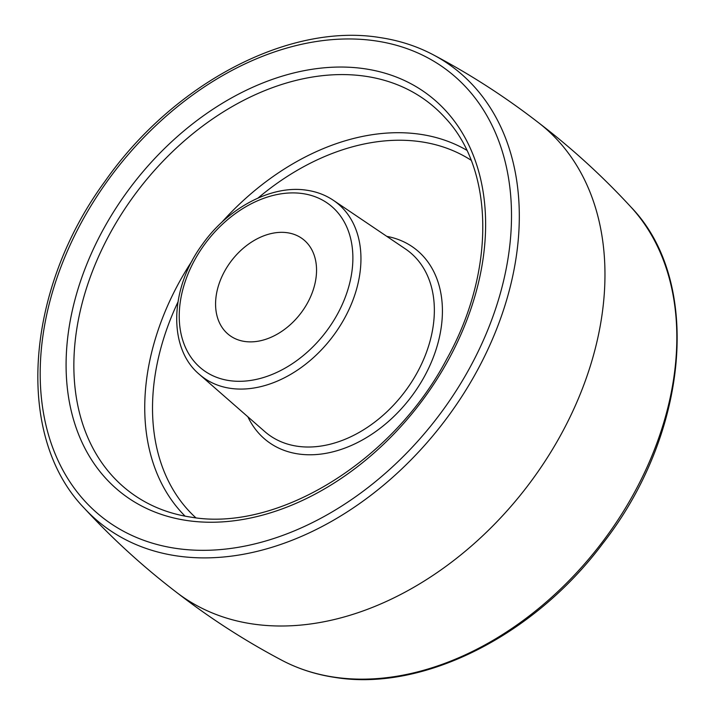 <?xml version="1.0" encoding="UTF-8"?>
<svg xmlns="http://www.w3.org/2000/svg" width="715" height="715" viewBox="0 0 715 715"><rect width="100%" height="100%" fill="white"/><g stroke="black" fill="none" stroke-linecap="round" stroke-linejoin="round"><path stroke-width="1.07" d="M244.646 341.457A60.48 43.481 127.6 0 1 229.166 335.031A60.48 43.481 127.6 0 1 225.234 270.145A60.48 43.481 127.6 0 1 287.466 232.75A60.48 43.481 127.6 0 1 302.954 239.176A60.48 43.481 127.6 0 1 306.887 304.063A60.48 43.481 127.6 0 1 244.646 341.457M334.227 677.159A288.217 207.216 -52.4 0 0 621.746 514.049A288.217 207.216 -52.4 0 0 630.907 207.001C702.675 280.932 689.081 433.487 602.772 543.516C533.739 635.93 422.914 691.789 335.058 677.436C315.932 674.594 298.227 668.883 281.933 660.311A288.217 207.216 -52.4 0 0 334.227 677.159M433.067 54.689C470.211 74.306 505.46 97.052 538.833 122.935A296.484 213.15 127.6 0 1 557.423 440.976A296.484 213.15 127.6 0 1 252.538 623.954A296.484 213.15 127.6 0 1 177.123 592.798C143.563 567.156 112.55 538.887 84.093 507.999A288.217 207.216 127.6 0 0 176.703 555.895A288.217 207.216 127.6 0 0 481.624 362.246A288.217 207.216 127.6 0 0 433.067 54.689C416.774 46.118 399.068 40.406 379.942 37.564C288.949 22.558 173.504 83.36 105.051 181.226C24.802 290.415 14.657 436.204 84.093 507.999M175.908 548.378A282.327 202.98 -52.4 0 0 489.257 326.255A282.327 202.98 -52.4 0 0 375.804 40.916A282.327 202.98 -52.4 0 0 62.446 263.031A282.327 202.98 -52.4 0 0 175.908 548.378M186.883 520.502A251.314 180.68 127.6 0 1 85.898 266.507A251.314 180.68 127.6 0 1 364.82 68.783A251.314 180.68 127.6 0 1 465.814 322.787A251.314 180.68 127.6 0 1 186.883 520.502M445.257 117.921A245.433 176.453 -52.4 0 0 365.597 76.282A245.433 176.453 -52.4 0 0 105.588 241.876A245.433 176.453 -52.4 0 0 148.336 503.61C161.384 510.34 175.613 514.854 191.021 517.151C277.384 532.335 393.241 461.318 446.938 358.707C495.709 271.101 494.271 169.83 445.257 117.921M221.614 222.472A231.901 166.729 127.6 0 1 420.411 134.313A231.901 166.729 127.6 0 1 466.779 150.248M185.096 516.15A231.901 166.729 127.6 0 1 192.21 260.662M471.114 160.24A226.02 162.502 -52.4 0 0 421.189 141.802A226.02 162.502 -52.4 0 0 258.008 198.064M177.919 302.096A226.02 162.502 -52.4 0 0 195.856 517.794M386.797 236.361A121.309 87.212 127.6 0 1 432.218 360.11A121.309 87.212 127.6 0 1 298.227 453.945A121.309 87.212 127.6 0 1 247.882 416.8M264.782 431.583A115.383 82.949 -52.4 0 0 297.199 446.223A115.383 82.949 -52.4 0 0 417.185 372.631A115.383 82.949 -52.4 0 0 405.405 248.918L333.369 200.307A109.94 79.043 127.6 0 1 344.594 318.193A109.94 79.043 127.6 0 1 230.257 388.317A109.94 79.043 127.6 0 1 199.369 374.374L264.782 431.583M229.229 380.586A104.024 74.789 -52.4 0 0 344.684 298.754A104.024 74.789 -52.4 0 0 302.883 193.622A104.024 74.789 -52.4 0 0 187.428 275.454A104.024 74.789 -52.4 0 0 229.229 380.586M630.907 207.001C602.45 176.113 571.437 147.844 537.877 122.202M281.933 660.311C244.789 640.694 209.54 617.948 176.167 592.065M333.369 200.307C325.557 195.07 316.772 191.727 307.021 190.27C271.968 184.55 228.353 207.511 202.363 244.423C169.812 288.288 167.632 347.991 199.369 374.374"/></g></svg>
